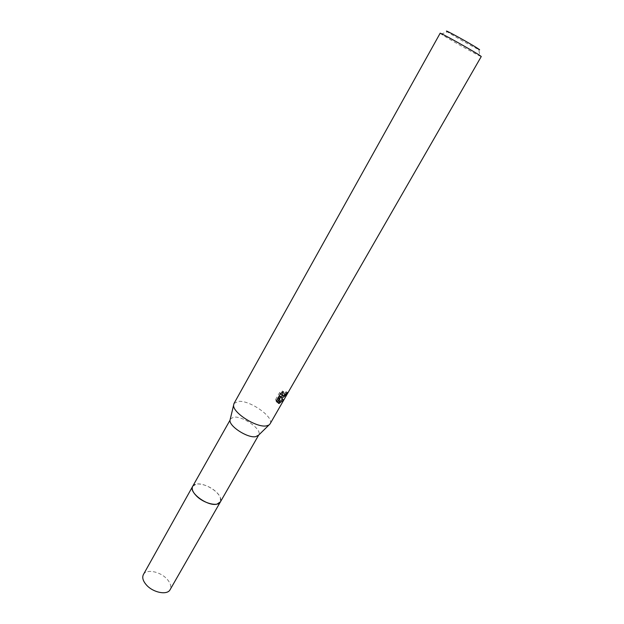 <?xml version="1.0" encoding="UTF-8"?>
<svg xmlns="http://www.w3.org/2000/svg" width="624" height="624" viewBox="0 0 624 624"><rect width="100%" height="100%" fill="white"/><g stroke="black" fill="none" stroke-linecap="round" stroke-linejoin="round"><path stroke-width="0.47" stroke-dasharray="3.12 2.34" d="M192.683 486.322L196.373 484.091C203.611 482.508 217.994 490.651 220.366 497.663L220.35 501.977M192.785 486.143L196.365 484.099C203.603 482.516 217.994 490.659 220.366 497.671L220.451 501.797M230.342 418.922L233.672 417.183C242.759 415.693 262.556 429.686 258.734 434.99L258.734 434.99M234.008 403.502L238.212 401.411C249.655 399.82 274.732 417.417 270.059 423.899M440.146 33.244L442.627 35.022C450.177 39.858 474.934 53.781 480.082 56.082L481.268 56.511M441.121 34.039L447.439 31.855L448.633 32.651C454.607 36.566 474.607 47.798 478.702 49.538L480.082 56.082M283.187 395.873L286.4 391.708L281.939 395.039M285.488 392.051L286.471 392.87M281.19 393.12L282.532 390.998L279.529 392.699L275.644 399.5L276.666 400.366M279.529 392.691L280.558 393.565M282.532 390.998L283.53 391.833M286.4 391.708L287.407 392.543M275.644 399.5L276.245 401.528L276.697 400.741M279.388 396.029L277.508 402.535L278.749 402.511M276.245 401.528L277.235 402.371M277.508 402.535L278.476 403.361M143.403 574.556C146.203 568.776 160.025 571.412 166.811 578.869C170.516 582.933 171.616 586.529 170.11 589.664M192.832 486.065C195.546 481.424 209.102 484.942 216.255 492.008C220.085 495.776 221.504 499.013 220.498 501.719M277.001 401.926L276.003 401.076"/><path stroke-width="0.94" d="M229.991 420.241C229.117 426.371 247.728 438.305 255.676 436.675L258.671 435.092L220.35 501.977L217.105 504.091C207.917 506.821 188.261 492.437 192.683 486.322L229.991 420.241L234.008 403.502L440.146 33.244C439.249 31.98 470.956 49.631 479.17 54.974L481.268 56.511L270.059 423.899L268.913 425.069L266.3 425.911C256.347 427.822 232.526 412.604 233.602 405.085M220.451 501.797L217.105 504.098C207.769 506.875 187.894 492.102 192.785 486.143M278.476 403.361L280.387 396.872L277.235 402.371L276.666 400.366L280.558 393.565L283.522 391.833L282.181 395.242L283.585 395.788L287.407 392.543C285.987 395.14 284.365 396.825 282.539 397.605L281.089 397.363L283.429 400.062L279.193 403.432L278.476 403.354M478.702 49.538C480.16 50.177 479.911 49.85 477.945 48.563C470.012 43.29 440.653 27.23 447.439 31.855M278.749 402.511L282.407 399.196L281.089 397.363M280.106 396.536L283.187 395.873M281.939 395.039L281.19 394.415L281.19 393.12M276.697 400.741L279.388 396.029L280.387 396.872M282.407 399.204L283.429 400.062M220.498 501.719L170.11 589.664C167.388 595.366 153.379 592.769 146.593 585.156C142.997 581.123 141.937 577.59 143.403 574.556L192.832 486.065M220.358 501.992C218.096 506.93 203.97 503.521 196.646 496.135C192.769 492.219 191.443 488.951 192.668 486.33M282.181 395.242L281.19 394.415M257.782 435.965L268.913 425.069"/></g></svg>
